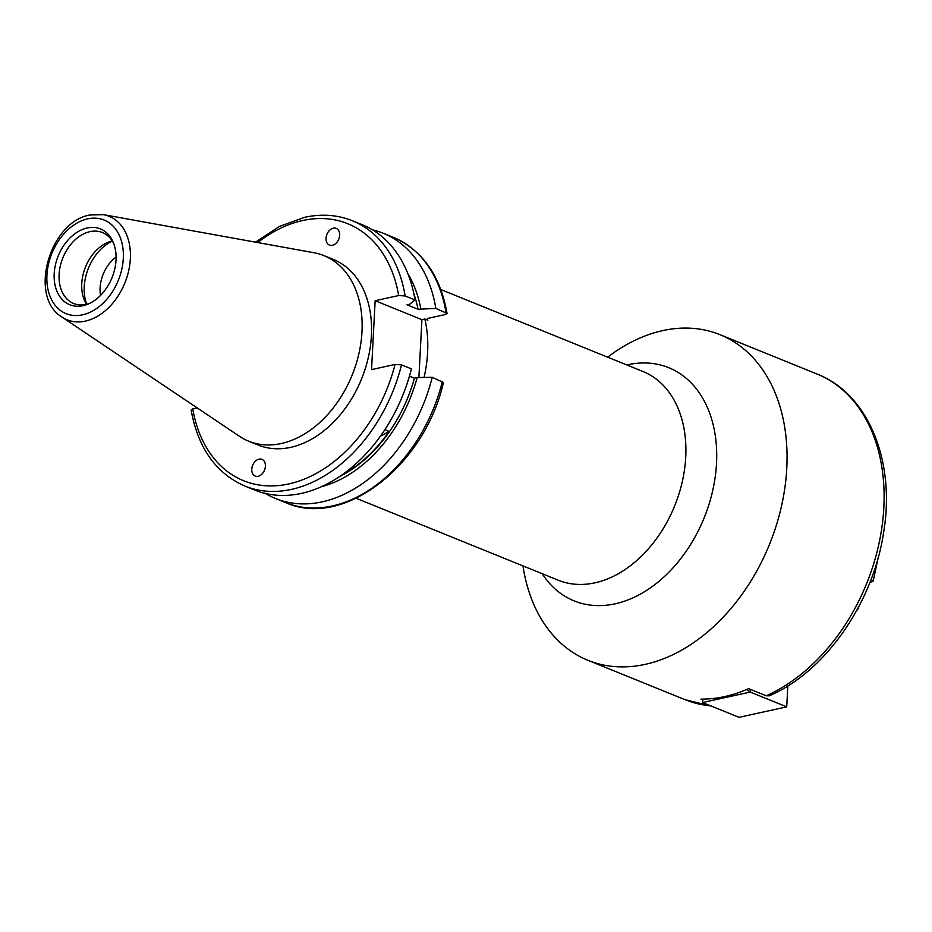 <?xml version="1.0" encoding="UTF-8"?>
<svg xmlns="http://www.w3.org/2000/svg" width="932" height="932" viewBox="0 0 932 932"><rect width="100%" height="100%" fill="white"/><g stroke="black" fill="none" stroke-linecap="round" stroke-linejoin="round"><path stroke-width="1.4" d="M259.038 459.15A9.005 6.396 -67.9 0 0 258.362 459.348A9.005 6.396 -67.9 0 0 251.756 469.635A9.005 6.396 -67.9 0 0 258.141 476.275A9.005 6.396 -67.9 0 0 258.805 476.089A9.005 6.396 -67.9 0 0 265.41 465.802A9.005 6.396 -67.9 0 0 259.038 459.15M332.398 245.302A9.005 6.396 -67.9 0 0 338.7 239.338A9.005 6.396 -67.9 0 0 338.654 230.565A9.005 6.396 -67.9 0 0 333.295 228.189A9.005 6.396 -67.9 0 0 327.004 234.153A9.005 6.396 -67.9 0 0 327.039 242.926A9.005 6.396 -67.9 0 0 332.398 245.302M112.353 241.12A42.802 30.372 -67.9 0 0 84.241 286.707A42.802 30.372 -67.9 0 0 86.746 304.263M116.081 257.034A31.537 22.38 -67.9 0 0 100.108 287.813A31.537 22.38 -67.9 0 0 100.516 295.432M83.076 305.673A40.892 29.02 -67.9 0 0 88.249 304.007A40.892 29.02 -67.9 0 0 113.25 242.343A40.892 29.02 -67.9 0 0 87.154 227.99A40.892 29.02 -67.9 0 0 54.207 273.624A40.892 29.02 -67.9 0 0 83.076 305.673M113.809 243.765A38.294 27.179 -67.9 0 0 102.45 232.534A38.294 27.179 -67.9 0 0 89.961 231.649A38.294 27.179 -67.9 0 0 60.289 266.051A38.294 27.179 -67.9 0 0 73.663 303.506A38.294 27.179 -67.9 0 0 86.152 304.403A38.294 27.179 -67.9 0 0 89.647 303.366M61.978 317.078L239.419 436.269A100.12 71.053 -67.9 0 0 248.681 441.197L258.094 445.018A100.12 71.053 -67.9 0 0 290.737 447.337A100.12 71.053 -67.9 0 0 368.338 357.399A100.12 71.053 -67.9 0 0 333.341 259.445L323.928 255.624A100.12 71.053 -67.9 0 0 313.851 252.712L103.499 214.663L89.996 215.001C49.629 221.583 28.018 296.889 61.978 317.078A55.862 39.645 -67.9 0 0 85.36 321.121A55.862 39.645 -67.9 0 0 129.431 266.971A55.862 39.645 -67.9 0 0 103.499 214.663M248.681 441.197A100.12 71.053 -67.9 0 0 281.324 443.515A100.12 71.053 -67.9 0 0 358.925 353.577A100.12 71.053 -67.9 0 0 323.928 255.624M427.427 318.581A112.621 79.931 112.1 0 1 427.823 320.224L426.786 319.385L428.464 318.243L445.426 314.515L447.069 313.42L435.827 308.41A143.144 101.588 -67.9 0 0 383.145 233.21A143.144 101.588 -67.9 0 0 372.416 229.808M321.447 486.714A130.189 92.385 -67.9 0 0 417.163 377.565L432.215 377.309L443.457 382.493C424.654 465.627 343.547 528.84 285.751 502.651A143.144 101.588 -67.9 0 0 442.397 381.444M265.492 493.494A143.144 101.588 -67.9 0 0 275.569 498.527A143.144 101.588 -67.9 0 0 322.227 501.847A143.144 101.588 -67.9 0 0 432.215 377.309M435.827 308.41L418.025 309.273A126.705 89.915 -67.9 0 0 413.855 293.731M418.025 309.273L407.004 304.799L409.742 304.193L415.02 299.976A143.144 101.588 -67.9 0 0 362.338 224.775L352.447 220.768C337.5 214.791 321.54 213.649 304.589 217.331L279.483 226.406L255.473 242.157M415.02 299.976L405.129 295.968L398.663 295.549A138.647 98.384 -67.9 0 0 302.62 220.535A138.647 98.384 -67.9 0 0 257.745 242.565M522.968 565.91A175.694 124.678 -67.9 0 0 587.952 660.31A175.694 124.678 -67.9 0 0 786.771 468.307A175.694 124.678 -67.9 0 0 719.993 334.681A175.694 124.678 -67.9 0 0 607.617 357.166M702.716 699.839L700.957 699.117A175.694 124.678 -67.9 0 0 748.629 688.643L766.267 695.796L769.319 695.808C825.705 671.599 873.668 602.084 883.792 531.287C895.396 460.792 868.193 393.828 817.061 374.035L719.993 334.681M424.072 377.448A112.621 79.931 -67.9 0 0 427.602 352.482A112.621 79.931 -67.9 0 0 424.875 319.024L421.916 319.676L418.887 377.53M871.14 579.261L873.179 581.137L870.139 582.372M858.768 606.732L857.44 609.213M427.823 320.224L424.875 319.024M409.439 376.144L414.414 378.171L417.163 377.565M339.749 476.485A126.705 89.915 -67.9 0 0 414.414 378.171M384.858 429.722L389.133 431.446A126.705 89.915 112.1 0 1 341.753 475.11M197.235 407.925L192.773 408.903A138.647 98.384 -67.9 0 0 288.815 483.929A138.647 98.384 -67.9 0 0 395.052 364.447L371.542 369.608L375.153 300.71L398.663 295.549M395.052 364.447L401.517 364.866L411.408 368.874A143.144 101.588 -67.9 0 1 254.762 490.092L244.871 486.073A143.144 101.588 -67.9 0 0 401.517 364.866M192.773 408.903L191.13 409.998C197.968 447.919 215.886 473.281 244.871 486.073M420.775 308.667A130.189 92.385 -67.9 0 0 407.843 273.647M112.236 240.922A38.294 27.179 -67.9 0 0 85.523 266.995A38.294 27.179 -67.9 0 0 86.525 304.31M375.153 300.71L421.916 319.676M380.407 436.223L389.133 431.446M750.388 689.354L750.248 692.068L786.724 706.852L739.053 717.337L702.577 702.542L702.763 699.117M786.724 706.852L787.82 685.929M746.823 689.424L750.248 692.068L702.577 702.542L702.961 699.117M626.84 364.96A125.82 89.286 112.1 0 1 716.51 463.39A125.82 89.286 112.1 0 1 646.086 590.725A125.82 89.286 112.1 0 1 542.203 573.704M356.152 498.271L558.291 580.228A112.621 79.931 -67.9 0 0 685.731 457.146A112.621 79.931 -67.9 0 0 642.94 371.484L440.801 289.526M87.631 218.857A50.514 35.847 -67.9 0 0 46.938 275.22A50.514 35.847 -67.9 0 0 82.599 314.818A50.514 35.847 -67.9 0 0 123.292 258.444A50.514 35.847 -67.9 0 0 87.631 218.857M446.009 312.546A143.144 101.588 -67.9 0 0 393.339 237.345C422.312 250.137 440.23 275.499 447.069 313.42M405.129 295.968A143.144 101.588 -67.9 0 0 352.447 220.768M766.267 695.796A175.694 124.678 -67.9 0 0 883.827 507.66A175.694 124.678 -67.9 0 0 817.061 374.035M711.419 706.13L685.02 699.676A175.694 124.678 -67.9 0 0 710.825 705.885M393.339 237.345L383.145 233.21M685.02 699.676L587.952 660.31M878.154 557.697L873.179 581.137M858.221 608.631L856.776 610.425M285.751 502.651L275.569 498.527"/></g></svg>
